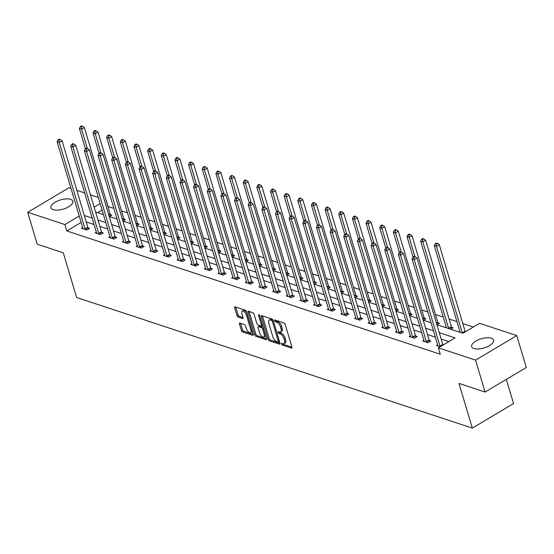 <?xml version="1.0" encoding="UTF-8"?>
<svg xmlns="http://www.w3.org/2000/svg" width="554" height="554" viewBox="0 0 554 554"><rect width="100%" height="100%" fill="white"/><g stroke="black" fill="none" stroke-linecap="round" stroke-linejoin="round"><path stroke-width="0.83" d="M281.467 343.965A1.011 0.471 -120.7 0 0 282.332 345.045L291.459 348.057A1.44 0.672 -120.7 0 0 291.82 348.037A1.44 0.672 -120.7 0 0 291.944 347.088L285.22 324.533A1.44 0.672 -120.7 0 0 283.987 322.996L274.86 319.983A1.011 0.471 -120.7 0 0 274.611 319.99A1.011 0.471 -120.7 0 0 274.521 320.662A1.011 0.471 -120.7 0 0 275.386 321.736L276.564 322.123A4.605 2.154 -120.7 0 1 280.511 327.04L281.072 328.924A4.605 2.154 -120.7 0 1 280.677 331.978A4.605 2.154 -120.7 0 1 279.514 332.026L278.337 331.638A1.011 0.471 -120.7 0 0 278.08 331.645A1.011 0.471 -120.7 0 0 277.997 332.317A1.011 0.471 -120.7 0 0 278.856 333.39L280.04 333.778A4.605 2.154 -120.7 0 1 283.98 338.695L284.541 340.578A4.605 2.154 -120.7 0 1 284.154 343.632A4.605 2.154 -120.7 0 1 282.99 343.681L281.813 343.286A1.011 0.471 -120.7 0 0 281.557 343.3A1.011 0.471 -120.7 0 0 281.467 343.965M282.692 343.577A1.011 0.471 -120.7 0 0 283.447 344.38L291.972 347.192M275.747 320.274A1.011 0.471 -120.7 0 0 276.501 321.071L277.679 321.465L276.564 322.123M279.216 331.929A1.011 0.471 -120.7 0 0 279.971 332.725L281.155 333.113L280.04 333.778M70.573 199.336A11.44 4.792 163.4 0 1 72.844 201.241A11.44 4.792 163.4 0 1 66.134 208.062A11.44 4.792 163.4 0 1 53.184 209.675A11.44 4.792 163.4 0 1 50.913 207.778A11.44 4.792 163.4 0 1 57.63 200.957A11.44 4.792 163.4 0 1 70.573 199.336M491.301 338.203A11.44 4.792 163.4 0 1 493.572 340.108A11.44 4.792 163.4 0 1 486.855 346.929A11.44 4.792 163.4 0 1 473.912 348.542A11.44 4.792 163.4 0 1 471.641 346.645A11.44 4.792 163.4 0 1 478.351 339.824A11.44 4.792 163.4 0 1 491.301 338.203M239.993 323.107A1.44 0.672 -120.7 0 0 239.633 323.12A1.44 0.672 -120.7 0 0 239.508 324.076L241.399 330.399A1.44 0.672 -120.7 0 0 242.631 331.936L252.762 335.281A1.44 0.672 -120.7 0 0 253.13 335.267A1.44 0.672 -120.7 0 0 253.247 334.311L246.523 311.757A1.44 0.672 -120.7 0 0 245.29 310.219L235.159 306.874A1.44 0.672 -120.7 0 0 234.792 306.888A1.44 0.672 -120.7 0 0 234.674 307.844L236.953 315.489A1.44 0.672 -120.7 0 0 238.185 317.026L242.52 318.46A1.44 0.672 -120.7 0 0 242.881 318.439A1.44 0.672 -120.7 0 0 243.005 317.49L241.876 313.696A3.85 1.8 -120.7 0 1 242.202 311.147A3.85 1.8 -120.7 0 1 246.475 315.212L250.9 330.066A3.85 1.8 -120.7 0 1 250.567 332.615A3.85 1.8 -120.7 0 1 246.301 328.55L245.567 326.071A1.44 0.672 -120.7 0 0 244.335 324.533L239.993 323.107M436.871 324.672L462.881 333.259L479.598 323.314L516.785 335.592L526.3 367.51L485.069 392.031L458.989 383.423L472.313 428.104L76.611 297.498L63.288 252.811L37.215 244.21L27.7 212.293L68.931 187.771L71.016 188.457M485.069 392.031L475.554 360.114L438.366 347.836L455.076 337.898L439.26 332.677M81.14 222.417L66.792 230.949L440.264 354.221L438.366 347.836M66.792 230.949L64.887 224.564L27.7 212.293M268.108 339.221A1.44 0.672 -120.7 0 0 269.341 340.752L279.479 344.103A1.44 0.672 -120.7 0 0 279.839 344.082A1.44 0.672 -120.7 0 0 279.964 343.134L273.24 320.572A1.44 0.672 -120.7 0 0 272.007 319.042L261.869 315.69A1.44 0.672 -120.7 0 0 261.509 315.711A1.44 0.672 -120.7 0 0 261.384 316.659L268.108 339.221L269.223 338.556A1.44 0.672 -120.7 0 0 270.456 340.094L279.992 343.238M266.121 339.692L255.983 336.347A1.44 0.672 -120.7 0 1 254.75 334.81L248.026 312.255A1.44 0.672 -120.7 0 1 248.15 311.3A1.44 0.672 -120.7 0 1 248.511 311.286L252.853 312.719A1.44 0.672 -120.7 0 1 254.085 314.257L256.814 323.397A1.44 0.672 -120.7 0 0 258.046 324.935L260.92 325.884A1.44 0.672 -120.7 0 0 261.28 325.87A1.44 0.672 -120.7 0 0 261.405 324.914L258.566 315.392A1.011 0.471 -120.7 0 1 258.656 314.727A1.011 0.471 -120.7 0 1 259.771 315.794L266.606 338.723A1.44 0.672 -120.7 0 1 266.481 339.678A1.44 0.672 -120.7 0 1 266.121 339.692L266.668 339.367M472.313 428.104L513.544 403.582L506.328 379.386M448.858 341.596L441.164 339.055M435.333 337.137L427.508 334.554M421.684 332.629L413.859 330.046M408.035 328.127L400.21 325.544M394.386 323.619L386.56 321.036M380.73 319.111L372.904 316.528M367.08 314.61L359.255 312.027M353.431 310.101L345.606 307.518M339.782 305.593L331.957 303.01M326.126 301.092L318.301 298.509M312.477 296.584L304.652 294.001M298.828 292.076L291.002 289.493M285.178 287.574L277.353 284.991M271.522 283.066L263.697 280.483M257.873 278.558L250.048 275.975M244.224 274.057L236.399 271.474M230.575 269.549L222.75 266.966M216.919 265.041L209.093 262.457M203.27 260.539L195.444 257.956M189.62 256.031L181.795 253.448M175.971 251.53L168.146 248.947M162.315 247.022L154.49 244.439M148.666 242.513L140.841 239.93M135.017 238.012L127.191 235.429M121.368 233.504L113.542 230.921M107.711 228.996L99.886 226.413M94.062 224.495L86.237 221.912M437.618 344.789L436.448 345.488L440.222 346.735M423.969 340.288L422.792 340.98L428.041 342.718L430.832 341.056L429.412 340.592M410.313 335.779L409.143 336.479L414.392 338.21L417.183 336.555L415.763 336.084M396.664 331.271L395.494 331.971L400.743 333.702L403.527 332.047L402.114 331.583M383.015 326.77L381.844 327.462L387.094 329.201L389.877 327.539L388.458 327.075M369.366 322.262L368.188 322.961L373.438 324.692L376.228 323.037L374.809 322.567M355.71 317.754L354.539 318.453L359.788 320.184L362.579 318.529L361.16 318.065M342.06 313.252L340.89 313.952L346.139 315.683L348.923 314.028L347.51 313.557M328.411 308.744L327.241 309.444L332.49 311.175L335.274 309.52L333.861 309.049M314.762 304.243L313.585 304.935L318.834 306.667L321.625 305.012L320.205 304.548M301.106 299.735L299.936 300.434L305.185 302.165L307.976 300.51L306.556 300.039M287.457 295.227L286.286 295.926L291.536 297.657L294.319 296.002L292.907 295.531M273.808 290.725L272.637 291.418L277.886 293.156L280.67 291.494L279.258 291.03M260.158 286.217L258.981 286.917L264.237 288.648L267.021 286.993L265.601 286.522M246.502 281.709L245.332 282.408L250.581 284.14L253.372 282.485L251.952 282.014M232.853 277.208L231.683 277.9L236.932 279.638L239.716 277.976L238.303 277.512M219.204 272.7L218.034 273.399L223.283 275.13L226.067 273.475L224.654 273.004M205.555 268.191L204.378 268.891L209.634 270.622L212.417 268.967L210.998 268.503M191.899 263.69L190.728 264.383L195.977 266.121L198.768 264.459L197.349 263.995M178.249 259.182L177.079 259.881L182.328 261.613L185.112 259.958L183.699 259.487M164.6 254.674L163.43 255.373L168.679 257.104L171.463 255.449L170.05 254.985M150.951 250.173L149.774 250.865L155.03 252.603L157.814 250.941L156.394 250.477M137.302 245.664L136.125 246.364L141.374 248.095L144.165 246.44L142.745 245.969M123.646 241.156L122.476 241.856L127.725 243.587L130.509 241.932L129.096 241.468M109.997 236.655L108.826 237.354L114.076 239.086L116.859 237.431L115.447 236.96M96.348 232.147L95.17 232.846L100.426 234.577L103.21 232.922L101.791 232.451M82.698 227.646L81.521 228.338L86.77 230.069L89.561 228.414L88.141 227.95M473.372 327.019L462.77 323.515M456.939 321.597L449.114 319.014M443.29 317.089L435.465 314.506M427.84 311.985L421.816 309.998M414.184 307.484L408.166 305.496M400.535 302.976L394.51 300.988M386.886 298.468L380.861 296.48M373.237 293.966L367.212 291.979M359.581 289.458L353.563 287.471M345.931 284.95L339.907 282.962M332.282 280.449L326.258 278.461M318.633 275.94L312.608 273.953M304.984 271.439L298.959 269.445M291.328 266.931L285.303 264.944M277.679 262.423L271.654 260.435M264.029 257.922L258.005 255.927M250.38 253.413L244.356 251.426M236.724 248.905L230.699 246.918M223.075 244.404L217.05 242.417M209.426 239.896L203.401 237.908M195.777 235.388L189.752 233.4M182.121 230.886L176.096 228.899M168.471 226.378L162.447 224.391M154.822 221.87L148.797 219.883M141.173 217.369L135.148 215.381M127.517 212.861L121.492 210.873M113.868 208.352L107.885 206.51M102.047 209.98L97.532 212.667M459.903 331.534L459.107 332.012M450.707 329.242L453.117 327.802L451.704 327.338M446.254 327.033L445.451 327.504M437.051 324.734L439.467 323.301L438.048 322.83M423.401 320.226L425.818 318.792L424.399 318.321M409.752 315.725L412.162 314.284L410.749 313.82M396.103 311.216L398.513 309.783L397.1 309.312M382.447 306.708L384.864 305.275L383.444 304.811M368.798 302.207L371.215 300.767L369.795 300.303M355.149 297.699L357.565 296.265L356.146 295.794M341.499 293.191L343.909 291.757L342.497 291.293M327.843 288.689L330.26 287.249L328.841 286.785M314.194 284.181L316.611 282.748L315.191 282.277M300.545 279.673L302.962 278.24L301.542 277.776M286.896 275.172L289.306 273.731L287.893 273.267M273.247 270.664L275.657 269.23L274.244 268.759M259.591 266.155L262.007 264.722L260.588 264.258M245.941 261.654L248.358 260.221L246.939 259.75M232.292 257.146L234.702 255.713L233.289 255.242M218.643 252.645L221.053 251.204L219.64 250.74M204.987 248.137L207.404 246.703L205.984 246.232M191.338 243.628L193.755 242.195L192.335 241.724M177.689 239.127L180.098 237.687L178.686 237.223M164.039 234.619L166.449 233.186L165.037 232.715M150.383 230.111L152.8 228.677L151.38 228.213M136.734 225.61L139.151 224.169L137.731 223.705M123.085 221.101L125.495 219.668L124.082 219.197M109.436 216.593L111.846 215.16L110.433 214.696M516.785 335.592L475.554 360.114M76.84 190.375L84.665 192.958M90.489 194.883L98.314 197.466M108.023 206.427L106.126 200.042M95.6 212.03L103.425 214.613M109.249 216.538L117.074 219.121M122.905 221.039L130.73 223.622M136.554 225.547L144.379 228.13M150.203 230.055L158.028 232.638M163.852 234.557L171.678 237.14M177.509 239.065L185.334 241.648M191.158 243.573L198.983 246.156M204.807 248.074L212.632 250.657M218.456 252.582L226.281 255.165M232.112 257.091L239.937 259.674M245.761 261.592L253.587 264.175M259.411 266.1L267.236 268.683M273.06 270.608L280.885 273.184M286.716 275.109L294.541 277.692M300.365 279.618L308.19 282.201M314.014 284.119L321.839 286.702M327.663 288.627L335.489 291.21M341.319 293.135L349.145 295.718M354.969 297.637L362.794 300.22M368.618 302.145L376.443 304.728M382.267 306.653L390.092 309.236M395.923 311.154L403.748 313.737M409.572 315.662L417.397 318.245M423.221 320.17L431.047 322.753M100.142 203.602L94.152 207.161M79.236 216.032L64.887 224.564M433.436 330.752L425.604 328.169M419.78 326.244L411.954 323.661M406.13 321.742L398.305 319.159M392.481 317.234L384.656 314.651M378.832 312.726L371.007 310.143M365.176 308.225L357.351 305.642M351.527 303.717L343.702 301.134M337.878 299.215L330.052 296.632M324.228 294.707L316.403 292.124M310.572 290.199L302.747 287.616M296.923 285.698L289.098 283.115M283.274 281.19L275.449 278.607M269.625 276.681L261.8 274.098M255.969 272.18L248.144 269.597M242.32 267.672L234.494 265.089M228.67 263.164L220.845 260.581M215.021 258.663L207.196 256.08M201.365 254.154L193.54 251.571M187.716 249.646L179.891 247.063M174.067 245.145L166.242 242.562M160.418 240.637L152.592 238.054M146.762 236.129L138.936 233.546M133.112 231.627L125.287 229.044M119.463 227.119L111.638 224.536M105.814 222.618L97.989 220.035M92.158 218.11L84.333 215.527M284.154 343.632L285.268 342.968A4.605 2.154 -120.7 0 0 285.656 339.914L284.541 340.578M281.155 333.113A4.605 2.154 -120.7 0 1 285.095 338.03L285.656 339.914M280.677 331.978L281.792 331.313A4.605 2.154 -120.7 0 0 282.187 328.259L281.072 328.924M277.679 321.465A4.605 2.154 -120.7 0 1 281.626 326.382L282.187 328.259M262.471 315.891A1.44 0.672 -120.7 0 0 262.499 316.002L269.223 338.556M278.011 342.033A1.011 0.471 -120.7 0 0 278.26 342.026A1.011 0.471 -120.7 0 0 278.35 341.354L272.443 321.555A1.011 0.471 -120.7 0 0 271.585 320.482L270.338 320.073A4.605 2.154 -120.7 0 0 269.175 320.122A4.605 2.154 -120.7 0 0 268.787 323.176L272.817 336.707A4.605 2.154 -120.7 0 0 276.765 341.624L278.011 342.033M272.983 319.99A1.011 0.471 -120.7 0 0 272.7 319.817L271.585 320.482M269.175 320.122L270.29 319.457A4.605 2.154 -120.7 0 1 271.453 319.409L272.7 319.817M266.633 338.833L257.098 335.682L255.983 336.347M249.113 311.48A1.44 0.672 -120.7 0 0 249.141 311.59L255.865 334.145A1.44 0.672 -120.7 0 0 257.098 335.682M261.28 325.87L262.395 325.212A1.44 0.672 -120.7 0 0 262.534 325.06M259.639 332.892A3.85 1.8 -120.7 0 0 263.905 336.964A3.85 1.8 -120.7 0 0 264.237 334.408L262.679 329.18A1.44 0.672 -120.7 0 0 261.446 327.643L258.566 326.694A1.44 0.672 -120.7 0 0 258.206 326.708A1.44 0.672 -120.7 0 0 258.081 327.663L259.639 332.892M263.905 336.964L265.02 336.299A3.85 1.8 -120.7 0 0 265.553 335.191M263.275 327.546A1.44 0.672 -120.7 0 0 262.561 326.978L261.446 327.643M258.206 326.708L259.32 326.043A1.44 0.672 -120.7 0 1 259.681 326.029L262.561 326.978M250.567 332.615L251.682 331.957A3.85 1.8 -120.7 0 0 252.215 330.849M246.876 312.941A3.85 1.8 -120.7 0 0 243.317 310.482L242.202 311.147M235.755 307.075A1.44 0.672 -120.7 0 0 235.789 307.186L238.068 314.824A1.44 0.672 -120.7 0 0 239.3 316.362L243.033 317.594M240.595 323.301A1.44 0.672 -120.7 0 0 240.623 323.411L242.513 329.741A1.44 0.672 -120.7 0 0 243.746 331.278L253.282 334.422M465.332 331.798L465.242 331.638A1.468 0.686 59.3 0 1 465.041 331.14L439.274 244.716L436.49 246.371L434.301 245.651L460.069 332.075A1.468 0.686 59.3 0 1 460.132 332.352M462.361 333.086A1.468 0.686 59.3 0 1 462.251 332.795L436.49 246.371L436.171 243.995L437.286 243.338L436.414 243.047L435.299 243.712L436.171 243.995M434.301 245.651L435.299 243.712M437.286 243.338L439.274 244.716M439.966 346.049L442.75 344.394L416.989 257.97L414.198 259.625L439.966 346.049A1.468 0.686 -120.7 0 0 440.174 346.548L440.257 346.714M413.886 257.25L415.001 256.592L414.122 256.301L413.014 256.966L413.886 257.25L414.198 259.625L412.017 258.905L437.778 345.329A1.468 0.686 -120.7 0 1 437.854 345.786L437.861 345.959M442.75 344.394A1.468 0.686 -120.7 0 0 442.958 344.893L443.041 345.059M416.989 257.97L415.001 256.592M413.014 256.966L412.017 258.905M452.223 328.335L451.593 327.13A1.468 0.686 59.3 0 1 451.385 326.631L425.624 240.207L422.841 241.863L420.652 241.142L446.413 327.566A1.468 0.686 59.3 0 1 446.476 327.843M448.705 328.577A1.468 0.686 59.3 0 1 448.601 328.293L422.841 241.863L422.522 239.494L423.637 238.829L422.764 238.539L421.649 239.203L422.522 239.494M420.652 241.142L421.649 239.203M423.637 238.829L425.624 240.207M438.574 323.827L437.944 322.629A1.468 0.686 59.3 0 1 437.736 322.13L411.975 235.699L409.184 237.361L406.996 236.634L413.049 256.938M414.911 256.557L409.184 237.361L408.873 234.986L409.988 234.321L409.108 234.037L408 234.695L408.873 234.986M406.996 236.634L408 234.695M409.988 234.321L411.975 235.699M426.317 341.548L429.101 339.893L403.333 253.462L400.549 255.117L426.317 341.548A1.468 0.686 -120.7 0 0 426.518 342.047L426.628 342.247M400.237 252.749L401.352 252.084L400.473 251.793L399.358 252.458L400.237 252.749L400.549 255.117L398.361 254.397L424.129 340.828A1.468 0.686 -120.7 0 1 424.205 341.278L424.212 341.451M429.101 339.893A1.468 0.686 -120.7 0 0 429.308 340.385L429.939 341.589M403.333 253.462L401.352 252.084M399.358 252.458L398.361 254.397M412.661 337.04L415.452 335.385L389.684 248.961L386.9 250.616L412.661 337.04A1.468 0.686 -120.7 0 0 412.869 337.538L412.979 337.746M386.581 248.24L387.696 247.576L386.824 247.292L385.709 247.95L386.581 248.24L386.9 250.616L384.711 249.896L410.479 336.32A1.468 0.686 -120.7 0 1 410.556 336.777L410.562 336.943M415.452 335.385A1.468 0.686 -120.7 0 0 415.652 335.883L416.289 337.081M389.684 248.961L387.696 247.576M385.709 247.95L384.711 249.896M424.925 319.326L424.295 318.121A1.468 0.686 59.3 0 1 424.087 317.622L398.319 231.198L395.535 232.853L393.347 232.133L399.399 252.43M401.262 252.056L395.535 232.853L395.224 230.478L396.339 229.82L395.459 229.529L394.344 230.194L395.224 230.478M393.347 232.133L394.344 230.194M396.339 229.82L398.319 231.198M411.276 314.817L410.639 313.612A1.468 0.686 59.3 0 1 410.438 313.114L384.67 226.69L381.886 228.345L379.698 227.625L385.75 247.929M387.613 247.548L381.886 228.345L381.567 225.977L382.682 225.312L381.81 225.021L380.695 225.686L381.567 225.977M379.698 227.625L380.695 225.686M382.682 225.312L384.67 226.69M397.62 310.309L396.989 309.111A1.468 0.686 59.3 0 1 396.789 308.613L371.021 222.182L368.237 223.844L366.049 223.117L372.101 243.421M373.957 243.04L368.237 223.844L367.918 221.468L369.033 220.804L368.161 220.52L367.046 221.178L367.918 221.468M366.049 223.117L367.046 221.178M369.033 220.804L371.021 222.182M399.012 332.538L401.802 330.877L376.034 244.453L373.251 246.108L399.012 332.538A1.468 0.686 -120.7 0 0 399.219 333.03L399.323 333.238M372.932 243.732L374.047 243.074L373.174 242.784L372.059 243.448L372.932 243.732L373.251 246.108L371.062 245.387L396.823 331.811A1.468 0.686 -120.7 0 1 396.906 332.268L396.906 332.442M401.802 330.877A1.468 0.686 -120.7 0 0 402.003 331.375L402.64 332.58M376.034 244.453L374.047 243.074M372.059 243.448L371.062 245.387M385.362 328.03L388.146 326.375L362.385 239.944L359.594 241.599L385.362 328.03A1.468 0.686 -120.7 0 0 385.57 328.529L385.674 328.73M359.283 239.231L360.398 238.566L359.518 238.275L358.41 238.94L359.283 239.231L359.594 241.599L357.413 240.879L383.174 327.31A1.468 0.686 -120.7 0 1 383.25 327.76L383.257 327.933M388.146 326.375A1.468 0.686 -120.7 0 0 388.354 326.867L388.984 328.072M362.385 239.944L360.398 238.566M358.41 238.94L357.413 240.879M371.713 323.522L374.497 321.867L348.736 235.443L345.945 237.098L371.713 323.522A1.468 0.686 -120.7 0 0 371.914 324.021L372.025 324.228M345.634 234.723L346.749 234.058L345.869 233.774L344.754 234.432L345.634 234.723L345.945 237.098L343.757 236.378L369.525 322.802A1.468 0.686 -120.7 0 1 369.601 323.259L369.608 323.425M374.497 321.867A1.468 0.686 -120.7 0 0 374.705 322.366L375.335 323.564M348.736 235.443L346.749 234.058M344.754 234.432L343.757 236.378M383.97 305.808L383.34 304.603A1.468 0.686 59.3 0 1 383.133 304.104L357.372 217.68L354.581 219.336L352.399 218.615L358.452 238.919M360.308 238.539L354.581 219.336L354.269 216.96L355.384 216.302L354.505 216.012L353.397 216.676L354.269 216.96M352.399 218.615L353.397 216.676M355.384 216.302L357.372 217.68M358.064 319.021L360.848 317.359L335.08 230.935L332.296 232.59L358.064 319.021A1.468 0.686 -120.7 0 0 358.265 319.513L358.376 319.72M331.978 230.215L333.093 229.557L332.22 229.266L331.105 229.931L331.978 230.215L332.296 232.59L330.108 231.87L355.876 318.294A1.468 0.686 -120.7 0 1 355.952 318.751L355.959 318.924M360.848 317.359A1.468 0.686 -120.7 0 0 361.049 317.858L361.686 319.062M335.08 230.935L333.093 229.557M331.105 229.931L330.108 231.87M370.321 301.3L369.691 300.095A1.468 0.686 59.3 0 1 369.483 299.603L343.715 213.172L340.932 214.827L338.743 214.107L344.796 234.411M346.659 234.03L340.932 214.827L340.62 212.459L341.735 211.794L340.855 211.503L339.74 212.168L340.62 212.459M338.743 214.107L339.74 212.168M341.735 211.794L343.715 213.172M344.408 314.513L347.199 312.858L321.431 226.427L318.647 228.089L344.408 314.513A1.468 0.686 -120.7 0 0 344.616 315.011L344.72 315.212M318.328 225.713L319.443 225.049L318.571 224.758L317.456 225.423L318.328 225.713L318.647 228.089L316.459 227.362L342.22 313.793A1.468 0.686 -120.7 0 1 342.303 314.243L342.303 314.416M347.199 312.858A1.468 0.686 -120.7 0 0 347.4 313.349L348.037 314.554M321.431 226.427L319.443 225.049M317.456 225.423L316.459 227.362M356.672 296.792L356.035 295.594A1.468 0.686 59.3 0 1 355.834 295.095L330.066 208.664L327.282 210.326L325.094 209.599L331.147 229.903M333.009 229.529L327.282 210.326L326.964 207.951L328.079 207.286L327.206 207.002L326.091 207.66L326.964 207.951M325.094 209.599L326.091 207.66M328.079 207.286L330.066 208.664M330.759 310.005L333.543 308.349L307.782 221.925L304.991 223.581L330.759 310.005A1.468 0.686 -120.7 0 0 330.967 310.503L331.07 310.711M304.679 221.205L305.794 220.54L304.922 220.257L303.807 220.914L304.679 221.205L304.991 223.581L302.809 222.86L328.57 309.284A1.468 0.686 -120.7 0 1 328.654 309.741L328.654 309.908M333.543 308.349A1.468 0.686 -120.7 0 0 333.75 308.848L334.381 310.046M307.782 221.925L305.794 220.54M303.807 220.914L302.809 222.86M343.023 292.29L342.386 291.085A1.468 0.686 59.3 0 1 342.185 290.587L316.417 204.163L313.633 205.818L311.445 205.098L317.497 225.402M319.353 225.021L313.633 205.818L313.315 203.443L314.43 202.785L313.557 202.494L312.442 203.159L313.315 203.443M311.445 205.098L312.442 203.159M314.43 202.785L316.417 204.163M317.11 305.503L319.893 303.841L294.132 217.417L291.342 219.072L317.11 305.503A1.468 0.686 -120.7 0 0 317.31 305.995L317.421 306.203M291.03 216.704L292.145 216.039L291.266 215.748L290.151 216.413L291.03 216.704L291.342 219.072L289.153 218.352L314.921 304.776A1.468 0.686 -120.7 0 1 314.997 305.233L315.004 305.406M319.893 303.841A1.468 0.686 -120.7 0 0 320.101 304.34L320.731 305.545M294.132 217.417L292.145 216.039M290.151 216.413L289.153 218.352M329.367 287.782L328.737 286.577A1.468 0.686 59.3 0 1 328.529 286.086L302.768 199.655L299.977 201.31L297.796 200.59L303.848 220.894M305.704 220.513L299.977 201.31L299.666 198.941L300.78 198.277L299.901 197.986L298.793 198.651L299.666 198.941M297.796 200.59L298.793 198.651M300.78 198.277L302.768 199.655M303.46 300.995L306.244 299.34L280.476 212.909L277.692 214.571L303.46 300.995A1.468 0.686 -120.7 0 0 303.661 301.494L303.772 301.695M277.374 212.196L278.489 211.531L277.616 211.24L276.501 211.905L277.374 212.196L277.692 214.571L275.504 213.844L301.272 300.275A1.468 0.686 -120.7 0 1 301.348 300.732L301.355 300.898M306.244 299.34A1.468 0.686 -120.7 0 0 306.452 299.839L307.082 301.037M280.476 212.909L278.489 211.531M276.501 211.905L275.504 213.844M315.718 283.274L315.087 282.076A1.468 0.686 59.3 0 1 314.88 281.577L289.119 195.153L286.328 196.808L284.14 196.088L290.192 216.385M292.055 216.012L286.328 196.808L286.016 194.433L287.131 193.768L286.252 193.484L285.137 194.142L286.016 194.433M284.14 196.088L285.137 194.142M287.131 193.768L289.119 195.153M289.804 296.487L292.595 294.832L266.827 208.408L264.043 210.063L289.804 296.487A1.468 0.686 -120.7 0 0 290.012 296.986L290.116 297.193M263.725 207.688L264.84 207.03L263.967 206.739L262.852 207.404L263.725 207.688L264.043 210.063L261.855 209.343L287.616 295.767A1.468 0.686 -120.7 0 1 287.699 296.224L287.699 296.39M292.595 294.832A1.468 0.686 -120.7 0 0 292.796 295.33L293.433 296.529M266.827 208.408L264.84 207.03M262.852 207.404L261.855 209.343M302.068 278.773L301.431 277.568A1.468 0.686 59.3 0 1 301.231 277.069L275.463 190.645L272.679 192.3L270.49 191.58L276.543 211.884M278.406 211.503L272.679 192.3L272.36 189.925L273.475 189.267L272.603 188.976L271.488 189.641L272.36 189.925M270.49 191.58L271.488 189.641M273.475 189.267L275.463 190.645M276.155 291.986L278.939 290.324L253.178 203.9L250.387 205.555L276.155 291.986A1.468 0.686 -120.7 0 0 276.363 292.484L276.467 292.685M250.076 203.186L251.191 202.522L250.318 202.231L249.203 202.896L250.076 203.186L250.387 205.555L248.206 204.835L273.967 291.259A1.468 0.686 -120.7 0 1 274.05 291.716L274.05 291.889M278.939 290.324A1.468 0.686 -120.7 0 0 279.147 290.822L279.777 292.027M253.178 203.9L251.191 202.522M249.203 202.896L248.206 204.835M288.419 274.265L287.782 273.06A1.468 0.686 59.3 0 1 287.581 272.568L261.813 186.137L259.03 187.799L256.841 187.072L262.894 207.376M264.75 206.995L259.03 187.799L258.711 185.424L259.826 184.759L258.953 184.468L257.839 185.133L258.711 185.424M256.841 187.072L257.839 185.133M259.826 184.759L261.813 186.137M262.506 287.478L265.29 285.822L239.529 199.392L236.738 201.054L262.506 287.478A1.468 0.686 -120.7 0 0 262.707 287.976L262.818 288.177M236.426 198.678L237.541 198.013L236.662 197.73L235.547 198.387L236.426 198.678L236.738 201.054L234.55 200.326L260.318 286.757A1.468 0.686 -120.7 0 1 260.394 287.214L260.401 287.381M265.29 285.822A1.468 0.686 -120.7 0 0 265.498 286.321L266.128 287.519M239.529 199.392L237.541 198.013M235.547 198.387L234.55 200.326M274.763 269.756L274.133 268.558A1.468 0.686 59.3 0 1 273.925 268.06L248.164 181.636L245.374 183.291L243.192 182.571L249.245 202.868M251.101 202.494L245.374 183.291L245.062 180.916L246.177 180.251L245.304 179.967L244.189 180.625L245.062 180.916M243.192 182.571L244.189 180.625M246.177 180.251L248.164 181.636M248.857 282.969L251.641 281.314L225.873 194.89L223.089 196.545L248.857 282.969A1.468 0.686 -120.7 0 0 249.058 283.468L249.168 283.676M222.77 194.17L223.885 193.512L223.013 193.221L221.898 193.886L222.77 194.17L223.089 196.545L220.901 195.825L246.668 282.249A1.468 0.686 -120.7 0 1 246.745 282.706L246.752 282.879M251.641 281.314A1.468 0.686 -120.7 0 0 251.848 281.813L252.479 283.018M225.873 194.89L223.885 193.512M221.898 193.886L220.901 195.825M261.114 265.255L260.484 264.05A1.468 0.686 59.3 0 1 260.276 263.552L234.515 177.128L231.724 178.783L229.536 178.063L235.588 198.367M237.451 197.986L231.724 178.783L231.413 176.414L232.528 175.75L231.648 175.459L230.533 176.124L231.413 176.414M229.536 178.063L230.533 176.124M232.528 175.75L234.515 177.128M235.201 278.468L237.991 276.806L212.224 190.382L209.44 192.037L235.201 278.468A1.468 0.686 -120.7 0 0 235.408 278.967L235.519 279.168M209.121 189.669L210.236 189.004L209.364 188.713L208.249 189.378L209.121 189.669L209.44 192.037L207.251 191.317L233.012 277.741A1.468 0.686 -120.7 0 1 233.096 278.198L233.096 278.371M237.991 276.806A1.468 0.686 -120.7 0 0 238.192 277.305L238.829 278.51M212.224 190.382L210.236 189.004M208.249 189.378L207.251 191.317M247.465 260.747L246.835 259.549A1.468 0.686 59.3 0 1 246.627 259.05L220.859 172.619L218.075 174.281L215.887 173.554L221.939 193.858M223.802 193.478L218.075 174.281L217.757 171.906L218.872 171.241L217.999 170.951L216.884 171.615L217.757 171.906M215.887 173.554L216.884 171.615M218.872 171.241L220.859 172.619M221.552 273.96L224.335 272.305L198.574 185.874L195.791 187.536L221.552 273.96A1.468 0.686 -120.7 0 0 221.759 274.459L221.863 274.659M195.472 185.161L196.587 184.496L195.714 184.212L194.599 184.87L195.472 185.161L195.791 187.536L193.602 186.809L219.363 273.24A1.468 0.686 -120.7 0 1 219.446 273.697L219.446 273.863M224.335 272.305A1.468 0.686 -120.7 0 0 224.543 272.803L225.173 274.001M198.574 185.874L196.587 184.496M194.599 184.87L193.602 186.809M233.816 256.239L233.179 255.041A1.468 0.686 59.3 0 1 232.978 254.542L207.21 168.118L204.426 169.773L202.238 169.053L208.29 189.35M210.146 188.976L204.426 169.773L204.107 167.398L205.222 166.74L204.35 166.449L203.235 167.114L204.107 167.398M202.238 169.053L203.235 167.114M205.222 166.74L207.21 168.118M207.902 269.452L210.686 267.797L184.925 181.373L182.134 183.028L207.902 269.452A1.468 0.686 -120.7 0 0 208.103 269.95L208.214 270.158M181.823 180.652L182.938 179.995L182.058 179.704L180.943 180.369L181.823 180.652L182.134 183.028L179.946 182.308L205.714 268.732A1.468 0.686 -120.7 0 1 205.79 269.189L205.797 269.362M210.686 267.797A1.468 0.686 -120.7 0 0 210.894 268.295L211.524 269.5M184.925 181.373L182.938 179.995M180.943 180.369L179.946 182.308M220.16 251.738L219.529 250.533A1.468 0.686 59.3 0 1 219.322 250.034L193.561 163.61L190.77 165.265L188.589 164.545L194.641 184.849M196.497 184.468L190.77 165.265L190.458 162.897L191.573 162.232L190.701 161.941L189.586 162.606L190.458 162.897M188.589 164.545L189.586 162.606M191.573 162.232L193.561 163.61M194.253 264.951L197.037 263.295L171.269 176.864L168.485 178.52L194.253 264.951A1.468 0.686 -120.7 0 0 194.454 265.449L194.565 265.65M168.174 176.151L169.282 175.486L168.409 175.196L167.294 175.86L168.174 176.151L168.485 178.52L166.297 177.799L192.065 264.23A1.468 0.686 -120.7 0 1 192.141 264.68L192.148 264.854M197.037 263.295A1.468 0.686 -120.7 0 0 197.245 263.787L197.875 264.992M171.269 176.864L169.282 175.486M167.294 175.86L166.297 177.799M206.51 247.229L205.88 246.031A1.468 0.686 59.3 0 1 205.673 245.533L179.912 159.102L177.121 160.764L174.932 160.037L180.985 180.341M182.848 179.96L177.121 160.764L176.809 158.389L177.924 157.724L177.045 157.44L175.93 158.098L176.809 158.389M174.932 160.037L175.93 158.098M177.924 157.724L179.912 159.102M180.597 260.442L183.388 258.787L157.62 172.363L154.836 174.018L180.597 260.442A1.468 0.686 -120.7 0 0 180.805 260.941L180.916 261.149M154.518 171.643L155.632 170.978L154.76 170.694L153.645 171.352L154.518 171.643L154.836 174.018L152.648 173.298L178.409 259.722A1.468 0.686 -120.7 0 1 178.492 260.179L178.492 260.345M183.388 258.787A1.468 0.686 -120.7 0 0 183.589 259.286L184.226 260.484M157.62 172.363L155.632 170.978M153.645 171.352L152.648 173.298M192.861 242.728L192.231 241.523A1.468 0.686 59.3 0 1 192.023 241.025L166.255 154.601L163.472 156.256L161.283 155.535L167.336 175.833M169.199 175.459L163.472 156.256L163.153 153.88L164.268 153.223L163.395 152.932L162.28 153.597L163.153 153.88M161.283 155.535L162.28 153.597M164.268 153.223L166.255 154.601M166.948 255.941L169.732 254.279L143.971 167.855L141.187 169.51L166.948 255.941A1.468 0.686 -120.7 0 0 167.156 256.433L167.26 256.641M140.868 167.135L141.983 166.477L141.111 166.186L139.996 166.851L140.868 167.135L141.187 169.51L138.999 168.79L164.76 255.214A1.468 0.686 -120.7 0 1 164.843 255.671L164.843 255.844M169.732 254.279A1.468 0.686 -120.7 0 0 169.94 254.778L170.57 255.983M143.971 167.855L141.983 166.477M139.996 166.851L138.999 168.79M179.212 238.22L178.575 237.015A1.468 0.686 59.3 0 1 178.374 236.516L152.606 150.092L149.822 151.748L147.634 151.027L153.687 171.331M155.542 170.951L149.822 151.748L149.504 149.379L150.619 148.714L149.746 148.424L148.631 149.088L149.504 149.379M147.634 151.027L148.631 149.088M150.619 148.714L152.606 150.092M153.299 251.433L156.083 249.778L130.322 163.347L127.531 165.002L153.299 251.433A1.468 0.686 -120.7 0 0 153.506 251.931L153.61 252.132M127.219 162.634L128.334 161.969L127.455 161.678L126.34 162.343L127.219 162.634L127.531 165.002L125.343 164.282L151.11 250.713A1.468 0.686 -120.7 0 1 151.187 251.163L151.194 251.336M156.083 249.778A1.468 0.686 -120.7 0 0 156.29 250.269L156.921 251.474M130.322 163.347L128.334 161.969M126.34 162.343L125.343 164.282M165.556 233.712L164.926 232.514A1.468 0.686 59.3 0 1 164.718 232.015L138.957 145.584L136.173 147.246L133.985 146.519L140.037 166.823M141.893 166.442L136.173 147.246L135.855 144.871L136.97 144.206L136.097 143.922L134.982 144.58L135.855 144.871M133.985 146.519L134.982 144.58M136.97 144.206L138.957 145.584M139.65 246.925L142.433 245.27L116.665 158.846L113.882 160.501L139.65 246.925A1.468 0.686 -120.7 0 0 139.85 247.423L139.961 247.631M113.57 158.125L114.678 157.461L113.805 157.177L112.691 157.835L113.57 158.125L113.882 160.501L111.693 159.781L137.461 246.205A1.468 0.686 -120.7 0 1 137.537 246.662L137.544 246.828M142.433 245.27A1.468 0.686 -120.7 0 0 142.641 245.768L143.271 246.966M116.665 158.846L114.678 157.461M112.691 157.835L111.693 159.781M151.907 229.211L151.277 228.006A1.468 0.686 59.3 0 1 151.069 227.507L125.308 141.083L122.517 142.738L120.329 142.018L126.381 162.322M128.244 161.941L122.517 142.738L122.205 140.363L123.32 139.705L122.441 139.414L121.326 140.079L122.205 140.363M120.329 142.018L121.326 140.079M123.32 139.705L125.308 141.083M125.993 242.423L128.784 240.761L103.016 154.337L100.232 155.993L125.993 242.423A1.468 0.686 -120.7 0 0 126.201 242.915L126.312 243.123M99.914 153.617L101.029 152.959L100.156 152.669L99.041 153.333L99.914 153.617L100.232 155.993L98.044 155.272L123.805 241.696A1.468 0.686 -120.7 0 1 123.888 242.153L123.888 242.327M128.784 240.761A1.468 0.686 -120.7 0 0 128.985 241.26L129.622 242.465M103.016 154.337L101.029 152.959M99.041 153.333L98.044 155.272M138.258 224.702L137.627 223.497A1.468 0.686 59.3 0 1 137.42 223.006L111.652 136.575L108.868 138.23L106.68 137.51L112.732 157.814M114.595 157.433L108.868 138.23L108.556 135.862L109.664 135.197L108.792 134.906L107.677 135.571L108.556 135.862M106.68 137.51L107.677 135.571M109.664 135.197L111.652 136.575M112.344 237.915L115.128 236.26L89.367 149.829L86.583 151.491L112.344 237.915A1.468 0.686 -120.7 0 0 112.552 238.414L112.656 238.615M86.265 149.116L87.38 148.451L86.507 148.16L85.392 148.825L86.265 149.116L86.583 151.491L84.395 150.764L110.156 237.195A1.468 0.686 -120.7 0 1 110.239 237.645L110.239 237.818M115.128 236.26A1.468 0.686 -120.7 0 0 115.336 236.752L115.966 237.957M89.367 149.829L87.38 148.451M85.392 148.825L84.395 150.764M124.608 220.194L123.971 218.996A1.468 0.686 59.3 0 1 123.771 218.498L98.003 132.067L95.219 133.729L93.03 133.002L99.083 153.306M100.939 152.932L95.219 133.729L94.9 131.353L96.015 130.689L95.143 130.405L94.028 131.063L94.9 131.353M93.03 133.002L94.028 131.063M96.015 130.689L98.003 132.067M98.695 233.407L101.479 231.752L75.718 145.328L72.927 146.983L98.695 233.407A1.468 0.686 -120.7 0 0 98.903 233.906L99.007 234.113M72.616 144.608L73.73 143.943L72.851 143.659L71.736 144.317L72.616 144.608L72.927 146.983L70.739 146.263L96.507 232.687A1.468 0.686 -120.7 0 1 96.583 233.144L96.59 233.31M101.479 231.752A1.468 0.686 -120.7 0 0 101.687 232.251L102.317 233.449M75.718 145.328L73.73 143.943M71.736 144.317L70.739 146.263M110.952 215.693L110.322 214.488A1.468 0.686 59.3 0 1 110.114 213.989L84.353 127.565L81.57 129.22L79.381 128.5L85.434 148.804M87.29 148.424L81.57 129.22L81.251 126.845L82.366 126.187L81.493 125.897L80.378 126.561L81.251 126.845M79.381 128.5L80.378 126.561M82.366 126.187L84.353 127.565M85.046 228.906L87.83 227.244L62.062 140.82L59.278 142.475L85.046 228.906A1.468 0.686 -120.7 0 0 85.247 229.398L85.358 229.605M58.966 140.107L60.074 139.442L59.202 139.151L58.087 139.816L58.966 140.107L59.278 142.475L57.09 141.755L82.858 228.179A1.468 0.686 -120.7 0 1 82.934 228.636L82.941 228.809M87.83 227.244A1.468 0.686 -120.7 0 0 88.038 227.742L88.668 228.947M62.062 140.82L60.074 139.442M58.087 139.816L57.09 141.755M283.447 344.38L282.332 345.045M276.501 321.071L275.386 321.736M279.971 332.725L278.856 333.39M285.095 338.03L283.98 338.695M281.626 326.382L280.511 327.04M292.006 347.732L291.459 348.057M262.499 316.002L261.384 316.659M280.026 343.771L279.479 344.103M270.456 340.094L269.341 340.752M279.271 340.807L278.35 341.354M273.364 321.008L272.443 321.555M271.453 319.409L270.338 320.073M255.865 334.145L254.75 334.81M249.141 311.59L248.026 312.255M262.326 324.367L261.405 324.914M259.279 314.97L258.566 315.392M265.158 333.861L264.237 334.408M263.6 328.633L262.679 329.18M259.681 326.029L258.566 326.694M251.821 329.519L250.9 330.066M247.396 314.665L246.475 315.212M243.067 318.135L242.52 318.46M239.3 316.362L238.185 317.026M238.068 314.824L236.953 315.489M235.789 307.186L234.674 307.844M253.317 334.955L252.762 335.281M243.746 331.278L242.631 331.936M242.513 329.741L241.399 330.399M240.623 323.411L239.508 324.076M465.242 331.638L462.645 333.183M465.041 331.14L462.251 332.795M440.174 346.548L442.958 344.893M451.593 327.13L448.996 328.674M451.385 326.631L448.601 328.293M437.944 322.629L436.517 323.474M437.736 322.13L436.358 322.947M426.518 342.047L429.308 340.385M412.869 337.538L415.652 335.883M424.295 318.121L422.861 318.972M424.087 317.622L422.709 318.446M410.639 313.612L409.212 314.464M410.438 313.114L409.06 313.938M396.989 309.111L395.563 309.956M396.789 308.613L395.404 309.43M399.219 333.03L402.003 331.375M385.57 328.529L388.354 326.867M371.914 324.021L374.705 322.366M383.34 304.603L381.914 305.455M383.133 304.104L381.754 304.929M358.265 319.513L361.049 317.858M369.691 300.095L368.258 300.947M369.483 299.603L368.105 300.42M344.616 315.011L347.4 313.349M356.035 295.594L354.608 296.438M355.834 295.095L354.456 295.912M330.967 310.503L333.75 308.848M342.386 291.085L340.959 291.937M342.185 290.587L340.8 291.411M317.31 305.995L320.101 304.34M328.737 286.577L327.31 287.429M328.529 286.086L327.151 286.903M303.661 301.494L306.452 299.839M315.087 282.076L313.661 282.921M314.88 281.577L313.502 282.395M290.012 296.986L292.796 295.33M301.431 277.568L300.005 278.42M301.231 277.069L299.853 277.893M276.363 292.484L279.147 290.822M287.782 273.06L286.356 273.911M287.581 272.568L286.196 273.385M262.707 287.976L265.498 286.321M274.133 268.558L272.707 269.403M273.925 268.06L272.547 268.877M249.058 283.468L251.848 281.813M260.484 264.05L259.057 264.902M260.276 263.552L258.898 264.376M235.408 278.967L238.192 277.305M246.835 259.549L245.401 260.394M246.627 259.05L245.249 259.868M221.759 274.459L224.543 272.803M233.179 255.041L231.752 255.893M232.978 254.542L231.593 255.366M208.103 269.95L210.894 268.295M219.529 250.533L218.103 251.384M219.322 250.034L217.944 250.858M194.454 265.449L197.245 263.787M205.88 246.031L204.454 246.876M205.673 245.533L204.294 246.35M180.805 260.941L183.589 259.286M192.231 241.523L190.798 242.375M192.023 241.025L190.645 241.849M167.156 256.433L169.94 254.778M178.575 237.015L177.148 237.867M178.374 236.516L176.989 237.341M153.506 251.931L156.29 250.269M164.926 232.514L163.499 233.359M164.718 232.015L163.34 232.832M139.85 247.423L142.641 245.768M151.277 228.006L149.85 228.857M151.069 227.507L149.691 228.331M126.201 242.915L128.985 241.26M137.627 223.497L136.194 224.349M137.42 223.006L136.042 223.823M112.552 238.414L115.336 236.752M123.971 218.996L122.545 219.841M123.771 218.498L122.386 219.315M98.903 233.906L101.687 232.251M110.322 214.488L108.896 215.34M110.114 213.989L108.736 214.814M85.247 229.398L88.038 227.742M279.375 341.361L278.26 342.026"/></g></svg>
